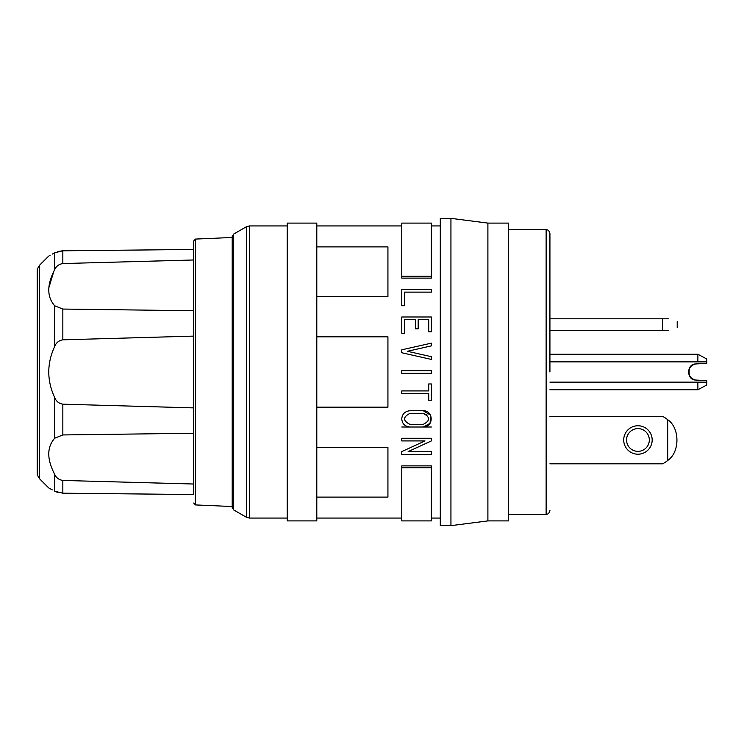 <?xml version="1.0" encoding="UTF-8"?>
<svg xmlns="http://www.w3.org/2000/svg" width="744" height="744" viewBox="0 0 744 744"><rect width="100%" height="100%" fill="white"/><g stroke="black" fill="none" stroke-linecap="round" stroke-linejoin="round"><path stroke-width="1.12" d="M637.943 425.754A14.229 14.229 0 0 1 652.172 439.974A14.229 14.229 0 0 1 637.943 454.203A14.229 14.229 0 0 1 623.714 439.974A14.229 14.229 0 0 1 637.943 425.754M667.721 460.443L667.721 419.756C680.007 427.809 680.007 452.389 667.721 460.443A26.561 26.561 0 0 1 662.616 463.81L549.928 463.81M667.721 419.756A26.561 26.561 0 0 0 662.616 416.389L549.928 416.389M39.479 265.301L37.2 269.244L37.2 474.756L39.479 478.699L39.479 265.301L48.695 256.085M49.709 446.949L48.825 451.366M52.312 489.887L48.695 487.915L39.479 478.699M57.855 492.5L54.731 491.235C46.798 486.855 46.798 486.855 54.731 491.235L62.84 493.198L193.691 494.528L62.84 493.198L62.84 480.447C58.916 479.796 56.209 477.788 54.731 474.421C46.798 459.253 46.798 447.181 54.731 438.197L62.84 434.942L193.691 433.259L193.691 484.019L62.84 480.447M54.731 397.622C46.798 380.556 46.798 363.472 54.731 346.379C56.2 342.677 58.906 340.492 62.84 339.822L193.691 336.111L193.691 407.889L62.84 404.178C58.916 403.527 56.209 401.332 54.731 397.622L54.731 438.197M54.731 305.803C46.798 296.819 46.798 284.747 54.731 269.579C56.2 266.222 58.906 264.213 62.84 263.553L193.691 259.982L193.691 310.741L62.84 309.058L54.731 305.803L54.731 346.379M193.691 503.028L195.505 504.925L195.505 239.075L193.691 240.972L193.691 249.473L62.84 250.802L54.731 252.765C46.798 257.145 46.798 257.145 54.731 252.765L52.312 254.113M49.42 255.694L50.043 255.359M53.828 271.346L48.769 288.021M57.855 251.5L62.533 250.812M193.691 433.259L193.691 407.889M193.691 249.473L193.691 259.982M193.691 310.741L193.691 336.111M193.691 484.019L193.691 494.704M193.691 372L193.691 240.972L193.691 372M195.505 504.925L232.202 506.524L232.202 237.476L195.505 239.075M232.202 506.524L232.202 236.573L233.625 234.109L246.413 226.725L249.352 225.944L249.352 518.057L246.413 517.275L246.413 226.725M233.625 234.109L233.625 509.891L232.202 507.427M287.212 518.057L249.352 518.057M287.212 520.902L287.212 223.098L316.805 223.098L316.805 520.902L287.212 520.902M316.805 246.887L387.931 246.887L387.931 296.633L316.805 296.633M316.805 336.827L387.931 336.827L387.931 407.173L316.805 407.173M316.805 447.367L387.931 447.367L387.931 497.113L316.805 497.113M431.371 278.117L401.779 278.117L401.779 223.098L431.371 223.098L431.371 278.117M401.779 349.82L431.371 343.151L431.371 345.876L407.387 351.289L431.371 356.692L431.371 359.426L401.779 352.749L401.779 349.82L431.371 343.151M401.779 305.738L404.448 305.738L401.779 305.738L401.779 289.463L431.371 289.463L431.371 292.132L404.448 292.132L404.448 305.738M431.371 400.235L428.711 400.235L428.711 393.576L401.779 393.576L401.779 390.916L428.711 390.916L428.711 383.96L431.371 383.96L431.371 400.235L428.711 400.235M401.779 427.01L409.916 427.01C404.95 426.461 402.234 423.801 401.779 419.039L401.779 418.705C402.253 413.943 404.969 411.293 409.916 410.735L423.234 410.735L430.423 415.068M430.813 415.924L430.023 423.364L423.234 427.01L431.371 427.01M401.779 465.884L431.371 465.884L431.371 467.716L401.779 467.716L401.779 465.884M415.515 424.35L409.916 424.35C402.811 420.723 402.811 417.077 409.916 413.404L423.234 413.404C430.339 417.068 430.339 420.723 423.234 424.35L409.916 424.35M431.371 454.538L401.779 454.538L401.779 451.599L425.001 440.922L401.779 440.922L401.779 438.263L431.371 438.263L431.371 440.922L408.149 451.599L431.371 451.599L431.371 454.538L401.779 454.538M401.779 276.284L431.371 276.284M401.779 333.266L404.448 333.266L404.448 319.65L415.515 319.65L415.515 328.82L418.175 328.82L418.175 319.65L428.711 319.65L428.711 331.778L431.371 331.778L431.371 316.991L401.779 316.991L401.779 333.266M440.29 372L440.29 525.645L450.938 525.645L450.938 218.355L440.29 218.355L440.29 372M431.371 373.33L431.371 370.67L401.779 370.67L401.779 373.33L431.371 373.33M423.234 410.735C433.845 410.53 433.761 427.326 423.234 427.01L409.916 427.01C404.95 426.461 402.244 423.81 401.779 419.039M431.371 467.716L431.371 520.902L401.779 520.902L401.779 467.716M487.897 223.098L508.58 223.098L508.58 520.902L487.897 520.902L487.897 223.098L450.938 218.355M427.168 415.068L423.234 413.404M549.928 372L549.928 233.523L549.928 372M549.928 354.265L697.881 354.265L706.8 359.008L706.8 361.872L549.928 361.854L706.8 361.872L706.8 363.323L695.156 363.974C686.535 364.523 686.498 379.449 695.156 380.026L706.8 380.677L706.8 384.992L697.881 389.735L549.928 389.735M701.713 387.698L700.885 388.136M697.881 361.854L697.881 354.265L702.987 356.981M695.156 363.974L695.491 363.974C690.971 365.276 688.86 367.954 689.158 372C688.851 376.046 690.971 378.724 695.491 380.026L706.8 380.677M706.8 363.323L695.491 363.974M549.928 382.146L706.8 382.146M668.289 318.795C679.858 322.487 679.858 322.487 668.289 318.795L662.616 318.795L662.616 330.364L668.289 330.364C679.858 326.672 679.858 326.672 668.289 330.364M549.928 318.795L662.616 318.795M662.616 330.364L549.928 330.364M626.56 439.974A11.383 11.383 0 0 0 637.943 451.357A11.383 11.383 0 0 0 649.326 439.974A11.383 11.383 0 0 0 637.943 428.6A11.383 11.383 0 0 0 626.56 439.974M54.731 491.235L54.731 474.421M54.731 269.579L54.731 252.765M62.84 434.942L62.84 404.178M62.84 263.553L62.84 250.802M62.84 339.822L62.84 309.058M508.58 514.262L546.133 514.262L546.133 229.738L508.58 229.738M697.881 382.146L697.881 389.735M233.625 509.891L246.413 517.275M287.212 225.944L249.352 225.944M316.805 518.057L401.779 518.057M431.371 518.057L440.29 518.057M316.805 225.944L401.779 225.944M431.371 225.944L440.29 225.944M487.897 520.902L450.938 525.645M546.133 229.738C547.975 229.533 549.239 230.798 549.928 233.523M546.133 514.262C547.975 514.467 549.239 513.202 549.928 510.477M677.207 321.641L677.207 327.518"/></g></svg>
